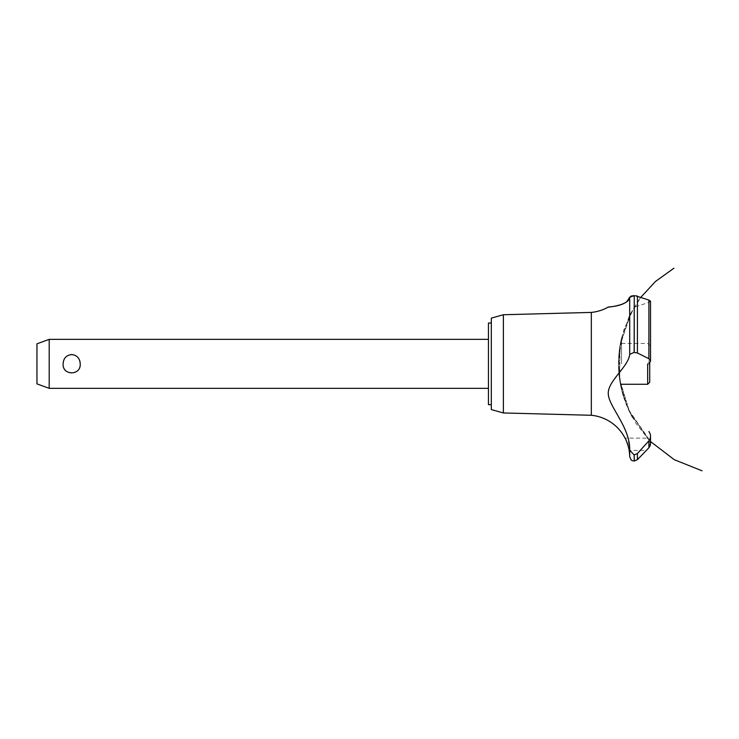 <?xml version="1.0" encoding="UTF-8"?>
<svg xmlns="http://www.w3.org/2000/svg" width="739" height="739" viewBox="0 0 739 739"><rect width="100%" height="100%" fill="white"/><g stroke="black" fill="none" stroke-linecap="round" stroke-linejoin="round"><path stroke-width="0.55" stroke-dasharray="3.69 2.77" d="M491.315 318.121L491.315 409.572M488.451 323.026L488.451 404.667M488.451 363.847L488.451 339.349L488.451 363.847M80.218 363.847C81.17 351.912 62.178 351.912 63.12 363.847C63.462 369.398 66.316 372.502 71.674 373.158C77.032 372.502 79.877 369.398 80.218 363.847M49.199 388.335L49.199 339.349M36.95 343.811L36.95 383.883M503.379 314.74L503.379 412.953M591.329 312.412L591.329 415.281M640.316 450.393L648.907 440.813L648.907 447.695L646.422 450.393L629.111 450.393L628.704 448.203M628.464 447.113L627.753 444.536M626.958 442.264L626.663 441.534M625.85 439.723L625.028 438.144L647.29 438.144M624.991 429.322L627.854 437.691L629.702 450.236L629.702 456.517M629.85 296.856L629.702 354.323L627.974 360.087L625.314 364.65L611.486 383.421L609.213 388.151L608.28 392.908M608.271 393.517L609.148 398.811L611.55 404.436L624.279 427.659M608.677 307.101L609.167 307.045M610.904 306.805L614.423 306.223M615.171 306.075L623.975 303.443L626.626 301.928M630.118 296.598L630.718 296.256M631.633 295.96L632.316 295.822M634.154 352.42L634.154 295.674L634.238 352.42L629.702 354.323M635.281 295.72L636.51 295.896M637.194 296.08L648.907 300.08L648.907 358.72L637.415 352.974L634.238 352.42M621.536 363.847L621.536 338.083L621.536 363.847M635.364 306.768L648.944 302.427L650.523 301.281L650.523 361.112L648.907 358.72M648.944 439.797C646.791 437.645 646.791 437.645 648.944 439.797L650.523 443.631L648.944 439.797C646.791 437.645 646.791 437.645 648.944 439.797M650.523 443.696L650.468 444.398M650.274 445.294L649.997 446.051M629.702 450.236L634.154 454.938L637.415 453.524L637.415 459.649M648.944 302.427L648.944 363.773L650.126 362.479M650.292 362.165L650.514 361.297M647.669 363.847L647.669 384.262M649.71 382.22L649.71 363.071M634.238 454.938L634.238 461.007M634.154 454.938L634.154 461.007M637.415 296.154L637.415 352.974M618.488 364.207L621.536 338.083L629.065 316.726L640.796 297.364M629.443 315.941L621.397 338.693L618.497 362.655L620.871 386.663L628.427 409.582L649.618 440.62M630.589 313.641L619.947 345.944L619.67 379.966L629.776 412.445L649.304 440.296L635.826 423.188L625.97 403.771L619.587 379.347L618.922 354.12L624.012 329.4L634.589 306.482M630.7 313.41L639.632 298.925M629.683 315.433L630.681 313.456M640.519 297.725L638.478 300.542M631.3 312.274L620.141 344.808L619.559 379.199L629.61 412.094L649.304 440.296M629.471 315.886L621.407 338.638L618.497 362.59L620.862 386.608L628.399 409.526L650.523 441.534M620.742 341.686L618.488 363.477M618.58 368.41L621.536 389.601L619.494 378.728M619.227 376.631C617.73 363.643 618.506 350.803 621.536 338.083C618.155 352.3 617.582 366.618 619.836 381.056M620.252 383.513L621.388 388.954M620.769 386.174C617.49 370.091 617.749 354.064 621.536 338.083C616.816 358.212 617.582 378.128 623.855 397.822M620.705 385.86C617.49 369.879 617.767 353.953 621.536 338.083C617.453 355.348 617.471 372.595 621.601 389.841M624.557 399.919C617.647 379.597 616.649 358.988 621.536 338.083C617.638 354.535 617.481 371.015 621.065 387.541M620.492 384.797L619.651 379.855M620.039 382.248C617.555 367.431 618.063 352.706 621.536 338.083C618.423 351.145 617.693 364.336 619.356 377.657M618.663 370.128L621.536 389.601M620.243 344.263L621.536 338.083M621.758 390.478C624.187 400.224 627.882 409.471 632.824 418.209M621.536 343.432L647.669 343.432L649.71 345.473"/><path stroke-width="1.11" d="M491.315 404.667L488.451 404.667L488.451 323.026L491.315 323.026M49.199 339.349L49.199 388.335L36.95 383.883L36.95 343.811L49.199 339.349L488.451 339.349M63.12 363.847C63.462 358.295 66.316 355.191 71.674 354.535C77.032 355.191 79.877 358.295 80.218 363.847C81.17 375.781 62.178 375.781 63.12 363.847M503.379 314.74L503.379 412.953L491.315 409.572L491.315 318.121L503.379 314.74L591.329 312.412L591.329 415.281A42.446 42.446 0 0 1 625.028 438.144C625.647 437.821 629.739 450.513 629.111 450.393A42.446 42.446 0 0 1 629.702 456.517L629.702 450.236L634.154 454.938L637.415 453.524L640.316 450.393M628.704 448.203L628.464 447.113M627.559 443.936L627.263 443.095M626.663 441.534L625.85 439.723M608.28 392.908L608.271 393.517M624.279 427.659L624.991 429.322M591.329 312.412A42.446 42.446 0 0 0 608.031 307.184L608.677 307.101M609.167 307.045L610.904 306.805M614.423 306.223L615.171 306.075M626.626 301.928L629.702 297.244C629.185 305.475 607.92 307.128 608.077 307.175C606.211 306.777 627.328 306.999 629.702 297.244L634.154 295.674L632.63 295.776M630.718 296.256L631.633 295.96M629.702 297.244L629.702 354.323L634.154 352.42L637.415 352.974L648.907 358.72L650.523 361.112L650.523 301.281L648.907 300.08L635.281 295.72M636.51 295.896L637.194 296.08M650.514 361.297L648.842 363.847M649.997 446.051L648.907 447.695L650.523 443.696M650.468 444.398L650.274 445.294M646.422 450.393L648.907 447.695L648.907 440.813L637.415 453.524L637.415 459.649L646.422 450.393M648.907 431.539C651.059 434.643 651.059 437.737 648.907 440.813M629.711 450.457C630.395 427.669 609.241 407.263 608.299 394.321C606.95 381.5 628.695 366.775 629.711 354.23M634.238 454.938L634.238 461.007L634.154 454.938M634.238 352.42L634.238 295.674L634.154 352.42M621.536 384.262L647.669 384.262L647.669 363.847M649.71 363.071L649.71 382.22L647.669 384.262M637.415 352.974L637.415 296.154M648.907 358.72L648.907 300.08M488.451 388.335L49.199 388.335M640.796 297.364L655.41 281.531L673.922 268.202M650.523 441.534L674.282 459.695L702.05 470.798L674.282 459.695L650.523 441.534L674.282 459.695L702.05 470.798L674.282 459.695L650.523 441.534L674.282 459.695L702.05 470.798M650.523 443.631L650.523 436.269M634.238 461.007L637.415 459.649M634.154 461.007C632.796 460.129 631.78 462.586 629.702 456.517M503.379 412.953L591.329 415.281"/></g></svg>
